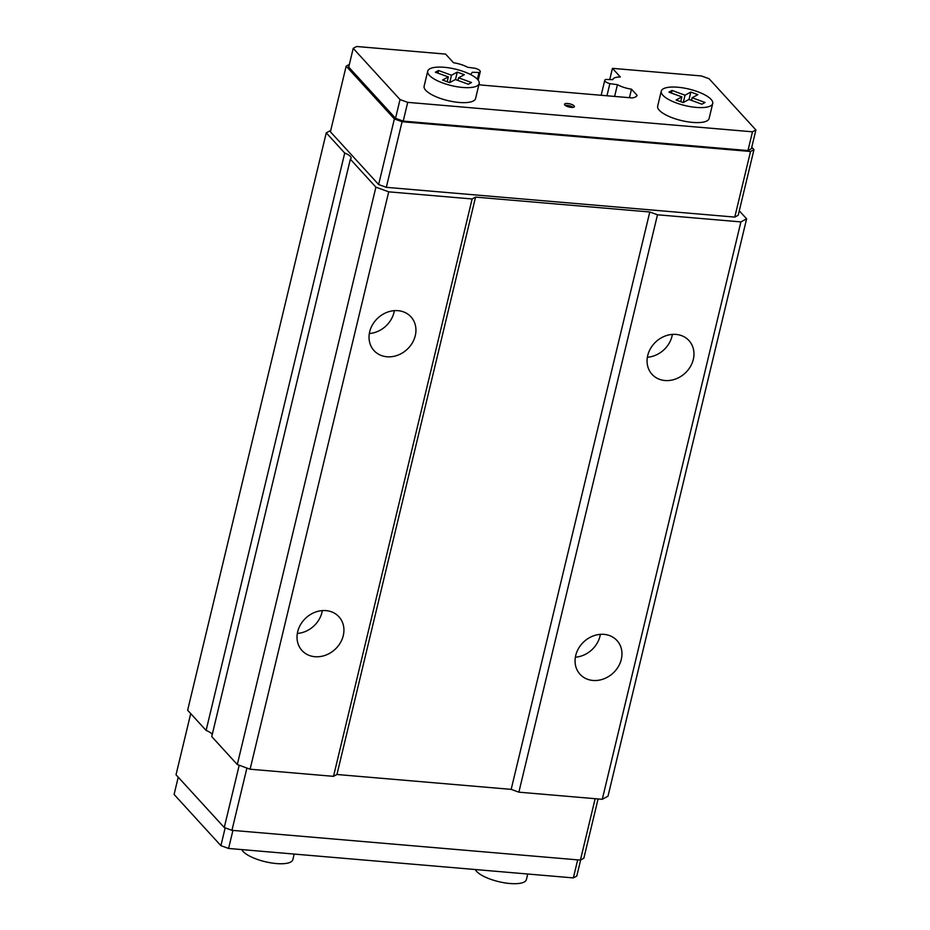 <?xml version="1.0" encoding="UTF-8"?>
<svg xmlns="http://www.w3.org/2000/svg" width="930" height="930" viewBox="0 0 930 930"><rect width="100%" height="100%" fill="white"/><g stroke="black" fill="none" stroke-linecap="round" stroke-linejoin="round"><path stroke-width="1.4" d="M322.338 610.592A25.017 21.425 -42.4 0 1 297.333 633.446M314.945 656.708A25.017 21.425 -42.4 0 1 302.006 650.547A25.017 21.425 -42.4 0 1 300.762 624.263A25.017 21.425 -42.4 0 1 326.012 610.615A25.017 21.425 -42.4 0 1 338.939 616.776A25.017 21.425 -42.4 0 1 340.194 643.06A25.017 21.425 -42.4 0 1 314.945 656.708M394.355 310.655A25.017 21.425 -42.4 0 1 369.35 333.51M386.95 356.771A25.017 21.425 -42.4 0 1 374.023 350.598A25.017 21.425 -42.4 0 1 372.767 324.326A25.017 21.425 -42.4 0 1 398.017 310.667A25.017 21.425 -42.4 0 1 410.955 316.839A25.017 21.425 -42.4 0 1 412.199 343.124A25.017 21.425 -42.4 0 1 386.95 356.771M672.378 334.405A25.017 21.425 -42.4 0 1 647.373 357.26M664.985 380.521A25.017 21.425 -42.4 0 1 652.046 374.348A25.017 21.425 -42.4 0 1 650.802 348.064A25.017 21.425 -42.4 0 1 676.052 334.416A25.017 21.425 -42.4 0 1 688.979 340.589A25.017 21.425 -42.4 0 1 690.234 366.873A25.017 21.425 -42.4 0 1 664.985 380.521M573.217 107.345A5.092 1.627 13.5 0 0 567.23 105.381A5.092 1.627 13.5 0 0 565.242 105.427M571.229 107.38A5.092 1.627 13.5 0 0 574.403 106.636A5.092 1.627 13.5 0 0 567.684 103.509A5.092 1.627 13.5 0 0 564.51 104.253A5.092 1.627 13.5 0 0 571.229 107.38M661.265 91.14L657.673 106.136A26.459 8.475 13.5 0 0 692.606 122.4A26.459 8.475 13.5 0 0 709.113 118.494L712.717 103.497A26.459 8.475 13.5 0 0 677.772 87.234A26.459 8.475 13.5 0 0 661.265 91.14A26.459 8.475 13.5 0 0 696.21 107.403A26.459 8.475 13.5 0 0 712.717 103.497M427.719 71.192L424.115 86.188A26.459 8.475 13.5 0 0 459.06 102.451A26.459 8.475 13.5 0 0 475.567 98.545L479.171 83.549A26.459 8.475 13.5 0 0 444.226 67.286A26.459 8.475 13.5 0 0 427.719 71.192A26.459 8.475 13.5 0 0 462.663 87.455A26.459 8.475 13.5 0 0 479.171 83.549M294.182 854.066L292.845 859.646A26.459 8.475 -166.5 0 1 276.338 863.552A26.459 8.475 -166.5 0 1 241.742 849.578M527.729 874.014L526.392 879.594A26.459 8.475 -166.5 0 1 509.884 883.5A26.459 8.475 -166.5 0 1 475.288 869.527M592.98 680.458A25.017 21.425 -42.4 0 1 580.041 674.285A25.017 21.425 -42.4 0 1 578.797 648.012A25.017 21.425 -42.4 0 1 604.047 634.365A25.017 21.425 -42.4 0 1 616.974 640.526A25.017 21.425 -42.4 0 1 618.217 666.81A25.017 21.425 -42.4 0 1 592.98 680.458M600.373 634.341A25.017 21.425 -42.4 0 1 575.368 657.196M469.987 74.249A16.275 5.208 13.5 0 0 472.149 72.401A16.275 5.208 13.5 0 0 472.173 72.273L478.997 72.482A6.51 2.081 13.5 0 0 480.252 71.622A6.51 2.081 13.5 0 0 475.149 68.274L467.569 67.251A16.275 5.208 13.5 0 0 453.526 62.74L445.621 54.103L356.655 46.5L353.214 48.348L400.028 99.557L407.712 102.358L752.475 131.804L755.904 129.956L709.102 78.748L701.406 75.946L612.44 68.343L620.345 76.992A16.275 5.208 13.5 0 0 612.87 79.527A16.275 5.208 13.5 0 0 612.835 79.654L606.011 79.445A6.51 2.081 13.5 0 0 604.756 80.306A6.51 2.081 13.5 0 0 609.859 83.653L617.439 84.688A16.275 5.208 13.5 0 0 631.493 89.187L637.085 95.302A19.332 6.185 -166.5 0 1 632.202 97.929L481.17 85.025A19.332 6.185 -166.5 0 1 478.95 84.432M178.234 777.189L174.096 794.452L220.898 845.661L228.594 848.462L573.345 877.908L576.786 876.06L580.646 859.971M692.106 97.755L697.884 94.639L690.827 92.058L685.038 95.186L672.076 90.454L668.926 92.163L681.876 96.883L676.098 100.01L683.166 102.579L688.944 99.464L701.906 104.183L705.056 102.474L692.106 97.755L691.478 100.382M458.56 77.806L464.337 74.691L457.269 72.11L451.492 75.237L438.53 70.506L435.38 72.215L448.33 76.934L442.552 80.061L449.62 82.63L455.398 79.515L468.36 84.235L471.51 82.526L458.56 77.806L457.932 80.433M448.33 76.934L447.179 81.747M438.53 70.506L437.902 73.133M451.492 75.237L449.725 82.572M457.269 72.11L455.491 79.538M681.876 96.883L680.725 101.696M672.076 90.454L671.448 93.081M685.038 95.186L683.271 102.521M690.827 92.058L689.037 99.487M755.904 129.956L751.405 148.695L747.976 150.555L403.213 121.109L395.529 118.308L348.715 67.1L353.214 48.348M747.976 150.555L752.475 131.804M573.345 877.908L577.681 859.866M228.594 848.462L232.919 830.409M220.898 845.661L225.176 827.863M598.083 798.94L583.842 858.239L580.413 860.099L231.942 830.327L224.258 827.526L176.026 774.771L190.72 713.601M751.765 147.219L753.974 149.637L750.533 151.485L402.074 121.725L394.378 118.924L346.158 66.17L349.355 64.437M753.974 149.637L738.211 215.249L734.781 217.097L386.322 187.337L378.626 184.535L330.406 131.781L346.158 66.17M378.626 184.535L394.378 118.924M386.322 187.337L402.074 121.725M734.781 217.097L750.533 151.485M330.72 130.444L326.256 132.851L344.716 153.043A12.206 3.906 -166.5 0 1 351.063 158.263A12.206 3.906 -166.5 0 1 350.354 159.204L211.738 736.595L237.29 764.541L250.1 769.215L333.51 776.341L336.939 774.492L511.175 789.372L518.87 792.174L602.28 799.3L607.999 796.208L746.616 218.829L739.28 210.808M326.256 132.851L187.639 710.241L206.1 730.434A12.206 3.906 -166.5 0 1 212.238 734.491M350.354 159.204L375.906 187.163L388.717 191.836L472.126 198.962L475.555 197.102L649.791 211.982L657.487 214.784L740.896 221.91L746.616 218.829M237.29 764.541L375.906 187.163M206.1 730.434L344.716 153.043M477.369 79.248L478.997 72.482M629.447 97.697L631.493 89.187M614.614 96.429L617.439 84.688M606.953 95.778L609.859 83.653M609.743 79.562L612.44 68.343M602.28 799.3L740.896 221.91M518.87 792.174L657.487 214.784M511.175 789.372L649.791 211.982M336.939 774.492L475.555 197.102M333.51 776.341L472.126 198.962M250.1 769.215L388.717 191.836M224.258 827.526L239.208 765.25M231.942 830.327L246.903 768.052M580.413 860.099L595.154 798.684M395.529 118.308L400.028 99.557M403.213 121.109L407.712 102.358M480.252 71.622L478.194 80.213M604.756 80.306L601.164 95.278"/></g></svg>
